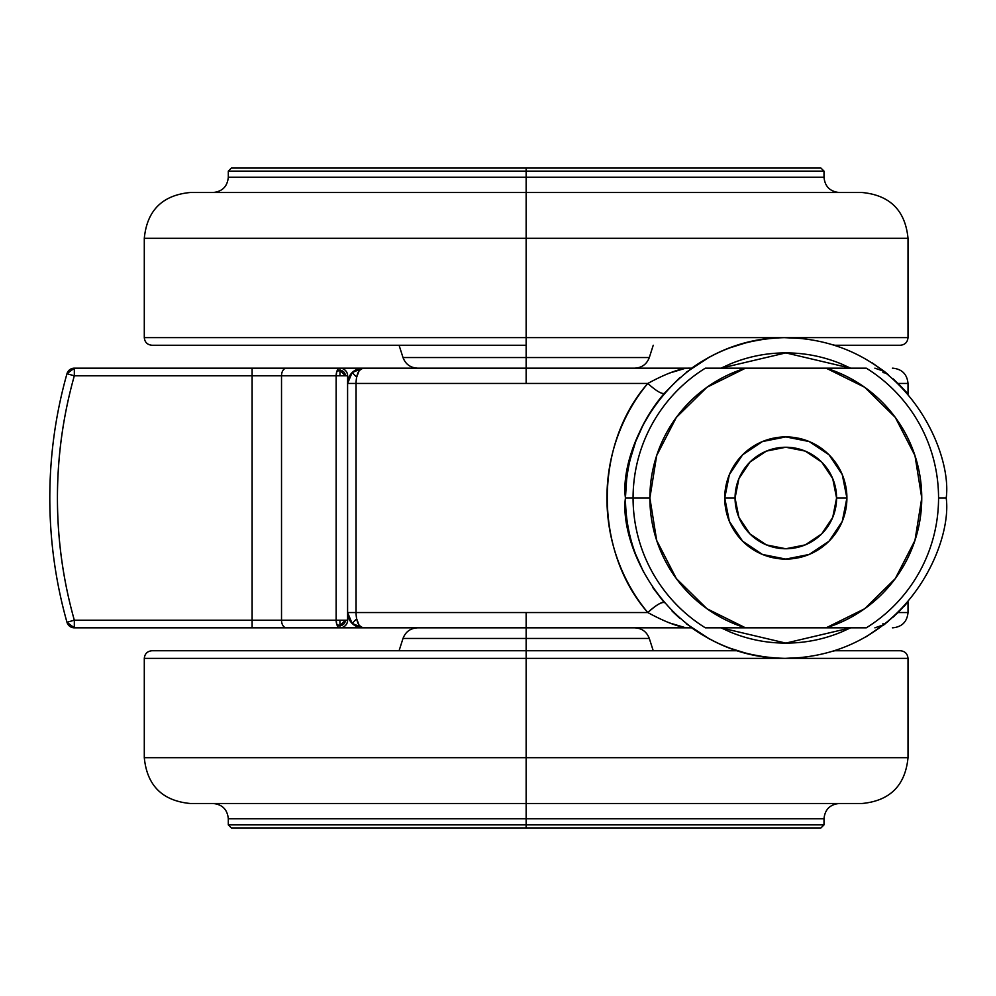 <?xml version="1.0" encoding="UTF-8"?>
<svg xmlns="http://www.w3.org/2000/svg" width="996" height="996" viewBox="0 0 996 996"><rect width="100%" height="100%" fill="white"/><g stroke="black" fill="none" stroke-linecap="round" stroke-linejoin="round"><path stroke-width="1.49" d="M886.54 373.189L882.979 372.591L882.979 370.5M299.958 368.171L362.868 368.171A15.276 15.276 -90 0 0 352.123 372.591L356.668 377.173L359.17 370.612L362.868 368.171A15.276 6.798 90 0 0 356.668 377.173A15.276 6.798 90 0 0 356.07 383.448L526.149 383.448L526.149 368.171L294.33 368.171M252.113 627.829L252.113 375.803L281.519 375.803L281.519 620.197L336.15 620.197L336.872 624.654L339.96 625.625L339.96 620.197L336.15 620.197L336.15 375.803L339.96 375.803L339.96 370.375L339.96 375.803L345.388 375.803L339.96 370.375L336.872 371.346L336.15 375.803L281.519 375.803L281.519 620.197L252.113 620.197L252.113 627.829L286.412 627.829L74.327 627.829L74.327 620.197L74.327 627.829A7.632 7.632 0 0 1 66.969 622.263L74.327 620.197L252.113 620.197L252.113 375.803L74.327 375.803C63.072 415.755 57.432 456.492 57.432 498C57.432 539.508 63.072 580.245 74.327 620.197L66.969 622.263A458.235 458.235 0 0 1 49.8 498A458.235 458.235 0 0 0 66.969 622.263L74.327 627.829L362.868 627.829L359.17 625.388L356.668 618.827L352.123 623.409L347.592 612.552A15.276 15.276 -90 0 0 352.123 623.409L356.668 618.827A15.276 6.798 -90 0 1 356.07 612.552L347.592 612.552L356.07 612.552A15.276 6.798 90 0 0 356.668 618.827A15.276 6.798 90 0 0 362.868 627.829L526.149 627.829L526.149 612.552L356.07 612.552L647.798 612.552C634.776 596.903 624.666 579.074 617.47 559.08C610.448 539.434 606.925 519.028 606.938 497.851C606.962 476.735 610.486 456.392 617.508 436.808C624.704 416.851 634.801 399.06 647.798 383.448L356.07 383.448L356.07 612.552L356.07 383.448L347.592 383.448L347.592 612.552L347.592 383.448L356.07 383.448A15.276 6.798 -90 0 1 356.668 377.173L352.123 372.591A15.276 15.276 -90 0 0 347.592 383.448L352.123 372.591L362.83 368.171M626.733 477.657L625.438 498C618.989 544.912 667.108 656.19 785.819 658.381C904.53 656.19 952.649 544.912 946.2 498L938.568 498L946.2 498C952.649 451.088 904.53 339.81 785.819 337.619C667.108 339.81 618.989 451.088 625.438 498L633.07 498L625.438 498C618.989 451.088 667.108 339.81 785.819 337.619C904.53 339.81 952.649 451.088 946.2 498C952.649 544.912 904.53 656.19 785.819 658.381C667.108 656.19 618.989 544.912 625.438 498C625.575 517.87 628.962 536.583 635.585 554.125L643.802 572.526M721.017 368.171L785.819 352.895L850.621 368.171L841.346 363.938C823.568 356.58 805.067 352.895 785.819 352.895C766.571 352.895 748.071 356.58 730.292 363.938L720.992 368.171M906.223 391.976L898.666 384.033L906.883 392.81M903.92 389.498L893.2 378.866M888.308 374.633L884.261 371.384L874.886 368.171M883.738 370.985L871.886 362.669M835.731 345.587L833.403 344.84M802.689 338.503L783.802 337.632M766.273 338.814L748.058 342.126L727.553 348.575M710.235 356.543L686.281 372.255M679.496 377.92L664.245 393.408L652.704 408.547M643.765 423.561L635.734 441.465M635.573 441.9L629.895 460.438M526.149 368.171L526.149 357.552L403.007 357.552L526.149 357.552L403.007 357.552L526.149 357.552L526.149 368.171L686.829 368.171L526.149 368.171L526.149 383.448L647.798 383.448C593.703 444.988 593.853 551.012 647.798 612.552L526.149 612.552L526.149 627.829L686.829 627.829C677.342 626.596 664.332 621.504 647.798 612.552A15.276 3.274 139.3 0 1 664.245 602.592L664.307 602.68M720.992 627.829L730.292 632.062C748.071 639.42 766.571 643.105 785.819 643.105C805.067 643.105 823.568 639.42 841.346 632.062L850.646 627.829L785.819 643.105L721.017 627.829M652.691 587.441L664.257 602.617M672.113 611.108L679.484 618.068M686.306 623.782L710.048 639.357M727.815 647.525L748.295 653.924L766.522 657.211M784.823 658.381L802.963 657.46C762.812 661.63 725.711 651.758 691.66 627.829L526.149 627.829L526.149 638.448L649.305 638.448L526.149 638.448L526.149 658.381L785.807 658.381L526.149 658.381L526.149 757.67L908.016 757.67L526.149 757.67L908.016 757.67L526.149 757.67L526.149 803.486L862.187 803.486L526.149 803.486L526.149 818.762L228.308 818.762L824.003 818.762L526.149 818.762L526.149 824.875L824.003 824.875L526.149 824.875L824.003 824.875L526.149 824.875L526.149 827.925L820.953 827.925L526.149 827.925L820.953 827.925L824.003 824.875L824.003 818.762C824.925 809.499 830.017 804.407 839.279 803.486M833.689 651.073L837.512 649.828M866.296 636.73L888.083 621.554M893.25 617.084L907.02 603.028M904.219 606.191L905.75 604.56M898.068 383.448L908.016 383.448L898.068 383.448L908.016 394.117L908.016 383.448C907.095 374.185 902.003 369.093 892.74 368.171L892.428 368.171M892.428 627.829L892.74 627.829C902.003 626.907 907.095 621.815 908.016 612.552L908.016 601.883L898.068 612.552L908.016 612.552L898.068 612.552L884.261 624.617L874.886 627.829M331.382 368.171L362.905 368.171L331.382 368.171M686.966 368.171L687.875 368.171M362.868 627.829L352.123 623.409A15.276 15.276 -90 0 0 362.868 627.829L526.149 627.829L526.149 638.448L649.305 638.448L403.007 638.448L526.149 638.448L403.007 638.448L526.149 638.448L526.149 650.749L151.927 650.749C147.308 651.21 144.769 653.762 144.296 658.381L144.296 757.67C147.022 785.495 162.286 800.759 190.124 803.486L862.187 803.486C890.013 800.759 905.289 785.495 908.016 757.67L908.016 658.381L785.832 658.381L908.016 658.381C907.543 653.762 905.003 651.21 900.372 650.749L834.723 650.749L900.372 650.749M802.664 338.503C762.612 334.419 725.611 344.305 691.66 368.171L688.087 368.159M378.156 627.829L339.96 627.829L339.96 625.625L345.388 620.197L339.96 620.197L339.96 625.625A5.428 5.428 0 0 1 336.872 624.654A7.632 3.81 90 0 0 339.96 627.829L339.972 627.829A7.632 3.81 -90 0 1 336.872 624.654A7.632 3.81 -90 0 1 336.15 620.197L74.327 620.197A450.59 450.59 0 0 1 74.327 375.803L74.327 368.171L339.96 368.171L339.96 370.375A5.428 5.428 0 0 1 345.388 375.803L347.592 375.803A7.632 7.632 -90 0 0 339.96 368.171L339.972 368.171A7.632 7.632 90 0 1 347.616 375.803L347.592 383.074L347.616 375.803A7.632 7.632 -90 0 0 339.972 368.171L74.327 368.171L66.969 373.737A458.235 458.235 0 0 0 49.8 498A458.235 458.235 0 0 1 66.969 373.737A7.632 7.632 0 0 1 74.327 368.171L74.327 375.803L66.969 373.737L74.327 375.803L252.113 375.803L252.113 368.171L252.113 375.803L281.519 375.803A7.632 4.905 -90 0 1 286.412 368.171A7.632 4.905 90 0 0 281.519 375.803L336.15 375.803A7.632 3.81 -90 0 1 336.872 371.346A7.632 3.81 -90 0 1 339.96 368.171L339.96 368.171A7.632 7.632 90 0 1 347.592 375.803L336.15 375.803L336.15 620.197L347.616 620.197L347.592 612.926L347.592 620.197L345.388 620.197A5.428 5.428 0 0 1 339.96 625.625L339.96 627.829A7.632 7.632 -90 0 0 347.592 620.197A7.632 7.632 90 0 1 339.96 627.829L339.972 627.829A7.632 7.632 -90 0 0 347.616 620.197L347.592 620.197A7.632 7.632 90 0 1 339.972 627.829L286.412 627.829A7.632 4.905 -90 0 1 281.519 620.197A7.632 4.905 90 0 0 286.412 627.829L339.96 627.829M685.397 627.679L669.524 622.923M669.524 373.077L685.148 368.371M647.798 383.448C655.978 390.781 661.456 394.092 664.245 393.408C661.456 394.092 655.978 390.781 647.798 383.448C664.307 374.508 677.317 369.416 686.829 368.171L686.842 368.171M664.245 393.408C638.946 423.25 626.011 458.123 625.438 498M664.22 602.568L664.245 602.592C661.456 601.908 655.978 605.219 647.798 612.552M882.979 623.409L882.979 625.5M879.742 368.968L887.834 374.247M884.261 624.617L879.742 627.044M526.149 650.749L736.642 650.749L526.149 650.749L526.149 658.381L144.296 658.381L526.149 658.381L144.296 658.381L526.149 658.381L526.149 757.67L144.296 757.67L526.149 757.67L144.296 757.67L526.149 757.67L526.149 803.486L190.124 803.486L526.149 803.486L526.149 818.762L228.308 818.762L824.003 818.762L526.149 818.762L526.149 824.875L228.308 824.875L526.149 824.875L228.308 824.875L526.149 824.875L526.149 827.925L231.358 827.925L526.149 827.925L231.358 827.925L228.308 824.875L228.308 818.762C227.387 809.499 222.295 804.407 213.032 803.486M735.06 498A50.759 50.759 0 0 1 785.819 447.241A50.759 50.759 0 0 1 836.578 498L846.911 498A61.092 61.092 0 0 0 785.819 436.908A61.092 61.092 0 0 0 724.727 498L735.06 498L724.727 498A61.092 61.092 0 0 1 785.819 436.908A61.092 61.092 0 0 1 846.911 498L842.267 521.381L829.021 541.202L809.2 554.448L785.819 559.092L762.438 554.448L742.618 541.202L729.371 521.381L724.727 498L729.371 474.619L742.618 454.799L762.438 441.552L785.819 436.908L809.2 441.552L829.021 454.799L842.267 474.619L846.911 498A61.092 61.092 0 0 1 785.819 559.092A61.092 61.092 0 0 1 724.727 498A61.092 61.092 0 0 0 785.819 559.092A61.092 61.092 0 0 0 846.911 498L836.578 498A50.759 50.759 0 0 1 785.819 548.759A50.759 50.759 0 0 1 735.06 498L738.92 517.422L749.926 533.893L766.397 544.899L785.819 548.759L805.241 544.899L821.712 533.893L832.718 517.422L836.578 498L832.718 478.578L821.712 462.107L805.241 451.101L785.819 447.241L766.397 451.101L749.926 462.107L738.92 478.578L735.06 498M745.518 627.829A135.942 135.942 0 0 1 649.878 498L633.07 498A152.749 152.749 0 0 0 705.355 627.829L866.283 627.829A152.749 152.749 0 0 0 866.283 368.171A152.749 152.749 0 0 1 866.283 627.829L826.12 627.829L864.628 608.768L895.267 578.626L914.963 540.43L921.761 498L914.963 455.57L895.267 417.374L864.628 387.232L826.12 368.171A135.942 135.942 0 0 1 826.12 627.829L705.355 627.829A152.749 152.749 0 0 1 705.355 368.171A152.749 152.749 0 0 0 633.07 498L649.878 498A135.942 135.942 0 0 1 745.518 368.171L705.355 368.171L745.518 368.171L707.011 387.232L676.371 417.374L656.675 455.57L649.878 498L656.675 540.43L676.371 578.626L707.011 608.768L745.518 627.829M866.283 368.171L745.518 368.171L866.283 368.171M839.279 192.514C830.017 191.593 824.925 186.501 824.003 177.238L824.003 171.125L820.953 168.075L526.149 168.075L526.149 357.552L649.305 357.552L526.149 357.552L526.149 345.251L151.927 345.251L526.149 345.251L526.149 337.619L144.296 337.619L526.149 337.619L144.296 337.619L526.149 337.619L526.149 238.33L144.296 238.33L526.149 238.33L144.296 238.33L526.149 238.33L526.149 192.514L190.124 192.514L526.149 192.514L526.149 177.238L824.003 177.238L228.308 177.238L526.149 177.238L526.149 171.125L228.308 171.125L526.149 171.125L228.308 171.125L526.149 171.125L526.149 168.075L231.358 168.075L526.149 168.075L231.358 168.075L228.308 171.125L228.308 177.238C227.387 186.501 222.295 191.593 213.032 192.514M526.149 168.075L820.953 168.075L526.149 168.075M526.149 171.125L824.003 171.125L526.149 171.125M526.149 177.238L824.003 177.238L526.149 177.238M785.832 337.619L908.016 337.619L908.016 238.33C905.289 210.505 890.013 195.241 862.187 192.514L190.124 192.514C162.286 195.241 147.022 210.505 144.296 238.33L144.296 337.619C144.769 342.238 147.308 344.79 151.927 345.251L526.149 345.251M526.149 192.514L862.187 192.514L526.149 192.514M526.149 238.33L908.016 238.33L526.149 238.33M526.149 337.619L785.807 337.619M834.723 345.251L900.372 345.251L834.723 345.251M526.149 357.552L649.305 357.552L526.149 357.552M66.969 373.737A458.235 458.235 0 0 0 49.8 498M336.872 371.346A5.428 5.428 0 0 1 339.96 370.375L339.96 368.171A7.632 3.81 90 0 0 336.872 371.346M634.751 627.829C641.897 628.239 646.74 631.775 649.305 638.448L653.239 650.749M399.072 650.749L403.007 638.448C405.559 631.775 410.414 628.239 417.548 627.829M417.548 368.171C410.414 367.761 405.559 364.225 403.007 357.552L399.072 345.251M908.016 337.619C907.543 342.238 905.003 344.79 900.372 345.251M653.239 345.251L649.305 357.552C646.74 364.225 641.897 367.761 634.751 368.171M347.616 620.197L347.616 613.362M347.616 382.638L347.616 375.803"/></g></svg>
